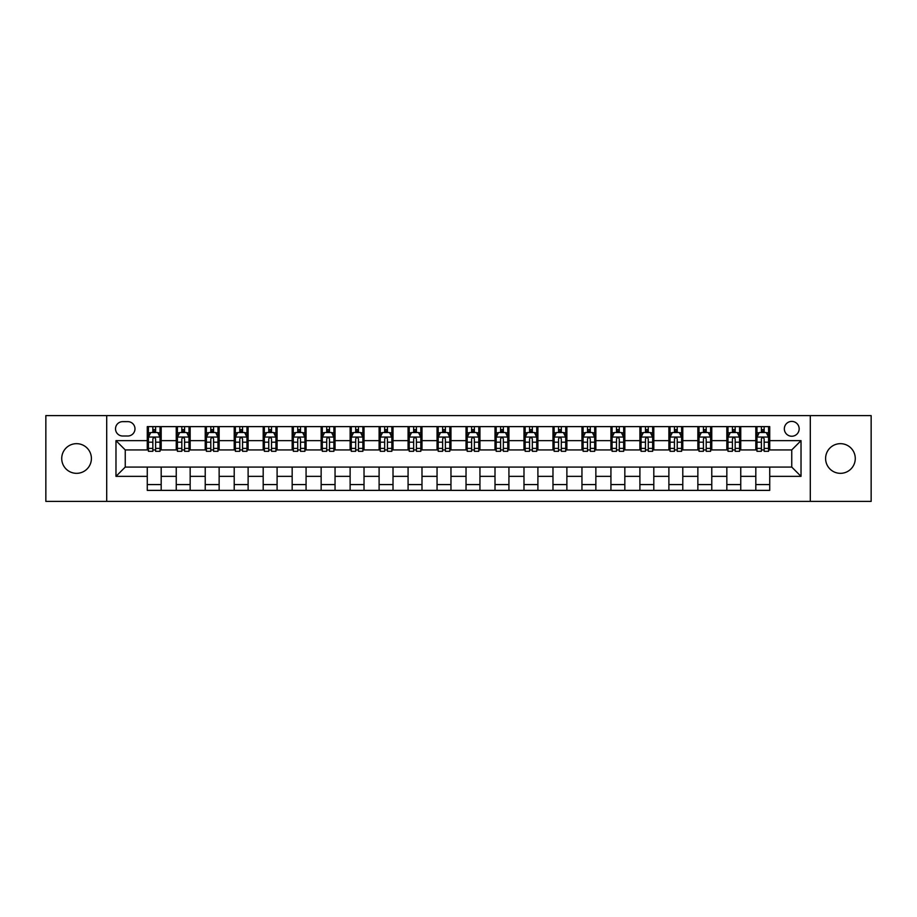 <?xml version="1.0" encoding="UTF-8"?>
<svg xmlns="http://www.w3.org/2000/svg" width="917" height="917" viewBox="0 0 917 917"><rect width="100%" height="100%" fill="white"/><g stroke="black" fill="none" stroke-linecap="round" stroke-linejoin="round"><path stroke-width="1.38" d="M840.431 443.668A14.832 14.832 0 0 0 825.598 458.5A14.832 14.832 0 0 0 840.431 473.332A14.832 14.832 0 0 0 855.274 458.5A14.832 14.832 0 0 0 840.431 443.668M76.569 443.668A14.832 14.832 0 0 0 61.726 458.5A14.832 14.832 0 0 0 76.569 473.332A14.832 14.832 0 0 0 91.402 458.5A14.832 14.832 0 0 0 76.569 443.668M791.749 421.407A7.416 7.416 0 0 0 784.333 428.824A7.416 7.416 0 0 0 791.749 436.24A7.416 7.416 0 0 0 799.166 428.824A7.416 7.416 0 0 0 791.749 421.407M810.296 501.393L871.15 501.393L871.15 415.607L810.296 415.607L810.296 501.393L106.704 501.393L106.704 415.607L45.85 415.607L45.85 501.393L106.704 501.393M122.695 436.011L127.795 436.011A7.187 7.187 0 0 0 134.982 428.824A7.187 7.187 0 0 0 127.795 421.637L122.695 421.637A7.187 7.187 0 0 0 115.519 428.824A7.187 7.187 0 0 0 122.695 436.011M810.296 415.607L106.704 415.607M147.27 476.347L115.978 476.347L115.978 440.653L147.27 440.653L147.27 449.926L125.251 449.926L125.251 467.074L147.27 467.074L147.27 490.377L769.73 490.377L769.73 467.074L791.749 467.074L791.749 449.926L769.73 449.926L769.73 440.653L801.022 440.653L801.022 476.347L769.73 476.347M769.73 440.653L769.73 426.623L147.27 426.623L147.27 440.653M755.814 426.623L755.814 449.926L756.972 449.926M761.385 449.926L764.159 449.926M768.572 449.926L769.73 449.926M755.814 449.926L739.583 449.926M726.837 426.623L726.837 449.926L727.995 449.926M732.408 449.926L735.182 449.926M726.837 449.926L710.606 449.926M697.86 426.623L697.86 449.926L699.018 449.926M703.419 449.926L706.205 449.926M697.86 449.926L681.629 449.926M668.883 426.623L668.883 449.926L670.04 449.926M674.442 449.926L677.227 449.926M668.883 449.926L652.652 449.926M639.906 426.623L639.906 449.926L641.063 449.926M645.465 449.926L648.25 449.926M639.906 449.926L623.675 449.926M610.928 426.623L610.928 449.926L612.086 449.926M616.488 449.926L619.273 449.926M610.928 449.926L594.697 449.926M581.951 426.623L581.951 449.926L583.109 449.926M587.51 449.926L590.296 449.926M581.951 449.926L565.72 449.926M552.974 426.623L552.974 449.926L554.132 449.926M558.533 449.926L561.319 449.926M552.974 449.926L536.743 449.926M523.985 426.623L523.985 449.926L525.154 449.926M529.556 449.926L532.341 449.926M523.985 449.926L507.766 449.926M495.008 426.623L495.008 449.926L496.177 449.926M500.579 449.926L503.353 449.926M495.008 449.926L478.789 449.926M466.031 426.623L466.031 449.926L467.189 449.926M471.602 449.926L474.376 449.926M466.031 449.926L449.811 449.926M437.054 426.623L437.054 449.926L438.211 449.926M442.624 449.926L445.398 449.926M437.054 449.926L420.823 449.926M408.076 426.623L408.076 449.926L409.234 449.926M413.647 449.926L416.421 449.926M408.076 449.926L391.846 449.926M379.099 426.623L379.099 449.926L380.257 449.926M384.659 449.926L387.444 449.926M379.099 449.926L362.868 449.926M350.122 426.623L350.122 449.926L351.28 449.926M355.681 449.926L358.467 449.926M350.122 449.926L333.891 449.926M321.145 426.623L321.145 449.926L322.303 449.926M326.704 449.926L329.49 449.926M321.145 449.926L304.914 449.926M292.168 426.623L292.168 449.926L293.325 449.926M297.727 449.926L300.512 449.926M292.168 449.926L275.937 449.926M263.19 426.623L263.19 449.926L264.348 449.926M268.75 449.926L271.535 449.926M263.19 449.926L246.96 449.926M234.213 426.623L234.213 449.926L235.371 449.926M239.773 449.926L242.558 449.926M234.213 449.926L217.982 449.926M205.225 426.623L205.225 449.926L206.394 449.926M210.795 449.926L213.581 449.926M205.225 449.926L189.005 449.926M176.247 426.623L176.247 449.926L177.417 449.926M181.818 449.926L184.592 449.926M176.247 449.926L160.028 449.926M147.27 449.926L148.428 449.926M152.841 449.926L155.615 449.926M147.27 467.074L161.186 467.074L161.186 490.377M769.73 467.074L161.186 467.074M161.186 426.623L161.186 449.926M147.27 432.423L148.428 432.423M152.841 432.423L155.615 432.423M160.028 432.423L161.186 432.423M147.27 484.577L161.186 484.577M176.247 467.074L176.247 490.377M190.163 426.623L190.163 449.926M176.247 432.423L177.417 432.423M181.818 432.423L184.592 432.423M189.005 432.423L190.163 432.423M190.163 467.074L190.163 490.377M176.247 484.577L190.163 484.577M205.225 467.074L205.225 490.377M219.14 467.074L219.14 490.377M205.225 484.577L219.14 484.577M219.14 426.623L219.14 449.926M205.225 432.423L206.394 432.423M210.795 432.423L213.581 432.423M217.982 432.423L219.14 432.423M234.213 467.074L234.213 490.377M248.117 467.074L248.117 490.377M234.213 484.577L248.117 484.577M248.117 426.623L248.117 449.926M234.213 432.423L235.371 432.423M239.773 432.423L242.558 432.423M246.96 432.423L248.117 432.423M263.19 467.074L263.19 490.377M277.094 467.074L277.094 490.377M263.19 484.577L277.094 484.577M277.094 426.623L277.094 449.926M263.19 432.423L264.348 432.423M268.75 432.423L271.535 432.423M275.937 432.423L277.094 432.423M292.168 467.074L292.168 490.377M306.072 467.074L306.072 490.377M292.168 484.577L306.072 484.577M306.072 426.623L306.072 449.926M292.168 432.423L293.325 432.423M297.727 432.423L300.512 432.423M304.914 432.423L306.072 432.423M321.145 467.074L321.145 490.377M335.049 467.074L335.049 490.377M321.145 484.577L335.049 484.577M335.049 426.623L335.049 449.926M321.145 432.423L322.303 432.423M326.704 432.423L329.49 432.423M333.891 432.423L335.049 432.423M350.122 467.074L350.122 490.377M364.026 467.074L364.026 490.377M350.122 484.577L364.026 484.577M364.026 426.623L364.026 449.926M350.122 432.423L351.28 432.423M355.681 432.423L358.467 432.423M362.868 432.423L364.026 432.423M379.099 467.074L379.099 490.377M393.015 467.074L393.015 490.377M379.099 484.577L393.015 484.577M393.015 426.623L393.015 449.926M379.099 432.423L380.257 432.423M384.659 432.423L387.444 432.423M391.846 432.423L393.015 432.423M408.076 467.074L408.076 490.377M421.992 467.074L421.992 490.377M408.076 484.577L421.992 484.577M421.992 426.623L421.992 449.926M408.076 432.423L409.234 432.423M413.647 432.423L416.421 432.423M420.823 432.423L421.992 432.423M437.054 467.074L437.054 490.377M450.969 467.074L450.969 490.377M437.054 484.577L450.969 484.577M450.969 426.623L450.969 449.926M437.054 432.423L438.211 432.423M442.624 432.423L445.398 432.423M449.811 432.423L450.969 432.423M466.031 467.074L466.031 490.377M479.946 467.074L479.946 490.377M466.031 484.577L479.946 484.577M479.946 426.623L479.946 449.926M466.031 432.423L467.189 432.423M471.602 432.423L474.376 432.423M478.789 432.423L479.946 432.423M495.008 467.074L495.008 490.377M508.924 467.074L508.924 490.377M495.008 484.577L508.924 484.577M508.924 426.623L508.924 449.926M495.008 432.423L496.177 432.423M500.579 432.423L503.353 432.423M507.766 432.423L508.924 432.423M523.985 467.074L523.985 490.377M537.901 467.074L537.901 490.377M523.985 484.577L537.901 484.577M537.901 426.623L537.901 449.926M523.985 432.423L525.154 432.423M529.556 432.423L532.341 432.423M536.743 432.423L537.901 432.423M552.974 467.074L552.974 490.377M566.878 467.074L566.878 490.377M552.974 484.577L566.878 484.577M566.878 426.623L566.878 449.926M552.974 432.423L554.132 432.423M558.533 432.423L561.319 432.423M565.72 432.423L566.878 432.423M581.951 467.074L581.951 490.377M595.855 467.074L595.855 490.377M581.951 484.577L595.855 484.577M595.855 426.623L595.855 449.926M581.951 432.423L583.109 432.423M587.51 432.423L590.296 432.423M594.697 432.423L595.855 432.423M610.928 467.074L610.928 490.377M624.832 467.074L624.832 490.377M610.928 484.577L624.832 484.577M624.832 426.623L624.832 449.926M610.928 432.423L612.086 432.423M616.488 432.423L619.273 432.423M623.675 432.423L624.832 432.423M639.906 467.074L639.906 490.377M653.81 467.074L653.81 490.377M639.906 484.577L653.81 484.577M653.81 426.623L653.81 449.926M639.906 432.423L641.063 432.423M645.465 432.423L648.25 432.423M652.652 432.423L653.81 432.423M668.883 467.074L668.883 490.377M682.787 467.074L682.787 490.377M668.883 484.577L682.787 484.577M682.787 426.623L682.787 449.926M668.883 432.423L670.04 432.423M674.442 432.423L677.227 432.423M681.629 432.423L682.787 432.423M697.86 467.074L697.86 490.377M711.775 467.074L711.775 490.377M697.86 484.577L711.775 484.577M711.775 426.623L711.775 449.926M697.86 432.423L699.018 432.423M703.419 432.423L706.205 432.423M710.606 432.423L711.775 432.423M726.837 467.074L726.837 490.377M740.753 467.074L740.753 490.377M726.837 484.577L740.753 484.577M740.753 426.623L740.753 449.926M726.837 432.423L727.995 432.423M732.408 432.423L735.182 432.423M739.583 432.423L740.753 432.423M755.814 467.074L755.814 490.377M755.814 484.577L769.73 484.577M755.814 432.423L756.972 432.423M761.385 432.423L764.159 432.423M768.572 432.423L769.73 432.423M125.251 449.926L115.978 440.653M125.251 467.074L115.978 476.347M801.022 440.653L791.749 449.926M801.022 476.347L791.749 467.074M155.615 429.637L152.841 429.637M160.028 448.402L155.615 448.402L155.615 451.313L160.028 451.313L160.028 437.168L157.701 432.537L150.755 432.537L148.428 437.168L148.428 451.313L152.841 451.313L152.841 448.402L148.428 448.402M148.428 437.168L148.428 426.623M160.028 437.168L160.028 426.623M152.841 432.537L152.841 426.623M155.615 426.623L155.615 432.537M155.615 448.402L155.615 438.911C154.698 437.122 153.769 437.122 152.841 438.911L152.841 448.402M184.592 429.637L181.818 429.637M189.005 448.402L184.592 448.402L184.592 451.313L189.005 451.313L189.005 437.168L186.69 432.537L179.732 432.537L177.417 437.168L177.417 451.313L181.818 451.313L181.818 448.402L177.417 448.402M177.417 437.168L177.417 426.623M189.005 437.168L189.005 426.623M181.818 432.537L181.818 426.623M184.592 426.623L184.592 432.537M184.592 448.402L184.592 438.911C183.675 437.122 182.747 437.122 181.818 438.911L181.818 448.402M213.581 429.637L210.795 429.637M217.982 448.402L213.581 448.402L213.581 451.313L217.982 451.313L217.982 437.168L215.667 432.537L208.709 432.537L206.394 437.168L206.394 451.313L210.795 451.313L210.795 448.402L206.394 448.402M206.394 437.168L206.394 426.623M217.982 437.168L217.982 426.623M210.795 432.537L210.795 426.623M213.581 426.623L213.581 432.537M213.581 448.402L213.581 438.911C212.652 437.122 211.724 437.122 210.795 438.911L210.795 448.402M242.558 429.637L239.773 429.637M246.96 448.402L242.558 448.402L242.558 451.313L246.96 451.313L246.96 437.168L244.644 432.537L237.686 432.537L235.371 437.168L235.371 451.313L239.773 451.313L239.773 448.402L235.371 448.402M235.371 437.168L235.371 426.623M246.96 437.168L246.96 426.623M239.773 432.537L239.773 426.623M242.558 426.623L242.558 432.537M242.558 448.402L242.558 438.911C241.63 437.122 240.701 437.122 239.773 438.911L239.773 448.402M271.535 429.637L268.75 429.637M275.937 448.402L271.535 448.402L271.535 451.313L275.937 451.313L275.937 437.168L273.621 432.537L266.664 432.537L264.348 437.168L264.348 451.313L268.75 451.313L268.75 448.402L264.348 448.402M264.348 437.168L264.348 426.623M275.937 437.168L275.937 426.623M268.75 432.537L268.75 426.623M271.535 426.623L271.535 432.537M271.535 448.402L271.535 438.911C270.607 437.122 269.678 437.122 268.75 438.911L268.75 448.402M300.512 429.637L297.727 429.637M304.914 448.402L300.512 448.402L300.512 451.313L304.914 451.313L304.914 437.168L302.599 432.537L295.641 432.537L293.325 437.168L293.325 451.313L297.727 451.313L297.727 448.402L293.325 448.402M293.325 437.168L293.325 426.623M304.914 437.168L304.914 426.623M297.727 432.537L297.727 426.623M300.512 426.623L300.512 432.537M300.512 448.402L300.512 438.911C299.584 437.122 298.655 437.122 297.727 438.911L297.727 448.402M329.49 429.637L326.704 429.637M333.891 448.402L329.49 448.402L329.49 451.313L333.891 451.313L333.891 437.168L331.576 432.537L324.618 432.537L322.303 437.168L322.303 451.313L326.704 451.313L326.704 448.402L322.303 448.402M322.303 437.168L322.303 426.623M333.891 437.168L333.891 426.623M326.704 432.537L326.704 426.623M329.49 426.623L329.49 432.537M329.49 448.402L329.49 438.911C328.561 437.122 327.633 437.122 326.704 438.911L326.704 448.402M358.467 429.637L355.681 429.637M362.868 448.402L358.467 448.402L358.467 451.313L362.868 451.313L362.868 437.168L360.553 432.537L353.595 432.537L351.28 437.168L351.28 451.313L355.681 451.313L355.681 448.402L351.28 448.402M351.28 437.168L351.28 426.623M362.868 437.168L362.868 426.623M355.681 432.537L355.681 426.623M358.467 426.623L358.467 432.537M358.467 448.402L358.467 438.911C357.538 437.122 356.61 437.122 355.681 438.911L355.681 448.402M387.444 429.637L384.659 429.637M391.846 448.402L387.444 448.402L387.444 451.313L391.846 451.313L391.846 437.168L389.53 432.537L382.572 432.537L380.257 437.168L380.257 451.313L384.659 451.313L384.659 448.402L380.257 448.402M380.257 437.168L380.257 426.623M391.846 437.168L391.846 426.623M384.659 432.537L384.659 426.623M387.444 426.623L387.444 432.537M387.444 448.402L387.444 438.911C386.515 437.122 385.587 437.122 384.659 438.911L384.659 448.402M416.421 429.637L413.647 429.637M420.823 448.402L416.421 448.402L416.421 451.313L420.823 451.313L420.823 437.168L418.507 432.537L411.55 432.537L409.234 437.168L409.234 451.313L413.647 451.313L413.647 448.402L409.234 448.402M409.234 437.168L409.234 426.623M420.823 437.168L420.823 426.623M413.647 432.537L413.647 426.623M416.421 426.623L416.421 432.537M416.421 448.402L416.421 438.911C415.493 437.122 414.576 437.122 413.647 438.911L413.647 448.402M445.398 429.637L442.624 429.637M449.811 448.402L445.398 448.402L445.398 451.313L449.811 451.313L449.811 437.168L447.485 432.537L440.538 432.537L438.211 437.168L438.211 451.313L442.624 451.313L442.624 448.402L438.211 448.402M438.211 437.168L438.211 426.623M449.811 437.168L449.811 426.623M442.624 432.537L442.624 426.623M445.398 426.623L445.398 432.537M445.398 448.402L445.398 438.911C444.481 437.122 443.553 437.122 442.624 438.911L442.624 448.402M474.376 429.637L471.602 429.637M478.789 448.402L474.376 448.402L474.376 451.313L478.789 451.313L478.789 437.168L476.462 432.537L469.515 432.537L467.189 437.168L467.189 451.313L471.602 451.313L471.602 448.402L467.189 448.402M467.189 437.168L467.189 426.623M478.789 437.168L478.789 426.623M471.602 432.537L471.602 426.623M474.376 426.623L474.376 432.537M474.376 448.402L474.376 438.911C473.459 437.122 472.53 437.122 471.602 438.911L471.602 448.402M503.353 429.637L500.579 429.637M507.766 448.402L503.353 448.402L503.353 451.313L507.766 451.313L507.766 437.168L505.45 432.537L498.493 432.537L496.177 437.168L496.177 451.313L500.579 451.313L500.579 448.402L496.177 448.402M496.177 437.168L496.177 426.623M507.766 437.168L507.766 426.623M500.579 432.537L500.579 426.623M503.353 426.623L503.353 432.537M503.353 448.402L503.353 438.911C502.436 437.122 501.507 437.122 500.579 438.911L500.579 448.402M532.341 429.637L529.556 429.637M536.743 448.402L532.341 448.402L532.341 451.313L536.743 451.313L536.743 437.168L534.428 432.537L527.47 432.537L525.154 437.168L525.154 451.313L529.556 451.313L529.556 448.402L525.154 448.402M525.154 437.168L525.154 426.623M536.743 437.168L536.743 426.623M529.556 432.537L529.556 426.623M532.341 426.623L532.341 432.537M532.341 448.402L532.341 438.911C531.413 437.122 530.485 437.122 529.556 438.911L529.556 448.402M561.319 429.637L558.533 429.637M565.72 448.402L561.319 448.402L561.319 451.313L565.72 451.313L565.72 437.168L563.405 432.537L556.447 432.537L554.132 437.168L554.132 451.313L558.533 451.313L558.533 448.402L554.132 448.402M554.132 437.168L554.132 426.623M565.72 437.168L565.72 426.623M558.533 432.537L558.533 426.623M561.319 426.623L561.319 432.537M561.319 448.402L561.319 438.911C560.39 437.122 559.462 437.122 558.533 438.911L558.533 448.402M590.296 429.637L587.51 429.637M594.697 448.402L590.296 448.402L590.296 451.313L594.697 451.313L594.697 437.168L592.382 432.537L585.424 432.537L583.109 437.168L583.109 451.313L587.51 451.313L587.51 448.402L583.109 448.402M583.109 437.168L583.109 426.623M594.697 437.168L594.697 426.623M587.51 432.537L587.51 426.623M590.296 426.623L590.296 432.537M590.296 448.402L590.296 438.911C589.367 437.122 588.439 437.122 587.51 438.911L587.51 448.402M619.273 429.637L616.488 429.637M623.675 448.402L619.273 448.402L619.273 451.313L623.675 451.313L623.675 437.168L621.359 432.537L614.401 432.537L612.086 437.168L612.086 451.313L616.488 451.313L616.488 448.402L612.086 448.402M612.086 437.168L612.086 426.623M623.675 437.168L623.675 426.623M616.488 432.537L616.488 426.623M619.273 426.623L619.273 432.537M619.273 448.402L619.273 438.911C618.345 437.122 617.416 437.122 616.488 438.911L616.488 448.402M648.25 429.637L645.465 429.637M652.652 448.402L648.25 448.402L648.25 451.313L652.652 451.313L652.652 437.168L650.336 432.537L643.379 432.537L641.063 437.168L641.063 451.313L645.465 451.313L645.465 448.402L641.063 448.402M641.063 437.168L641.063 426.623M652.652 437.168L652.652 426.623M645.465 432.537L645.465 426.623M648.25 426.623L648.25 432.537M648.25 448.402L648.25 438.911C647.322 437.122 646.393 437.122 645.465 438.911L645.465 448.402M677.227 429.637L674.442 429.637M681.629 448.402L677.227 448.402L677.227 451.313L681.629 451.313L681.629 437.168L679.314 432.537L672.356 432.537L670.04 437.168L670.04 451.313L674.442 451.313L674.442 448.402L670.04 448.402M670.04 437.168L670.04 426.623M681.629 437.168L681.629 426.623M674.442 432.537L674.442 426.623M677.227 426.623L677.227 432.537M677.227 448.402L677.227 438.911C676.299 437.122 675.37 437.122 674.442 438.911L674.442 448.402M706.205 429.637L703.419 429.637M710.606 448.402L706.205 448.402L706.205 451.313L710.606 451.313L710.606 437.168L708.291 432.537L701.333 432.537L699.018 437.168L699.018 451.313L703.419 451.313L703.419 448.402L699.018 448.402M699.018 437.168L699.018 426.623M710.606 437.168L710.606 426.623M703.419 432.537L703.419 426.623M706.205 426.623L706.205 432.537M706.205 448.402L706.205 438.911C705.276 437.122 704.348 437.122 703.419 438.911L703.419 448.402M735.182 429.637L732.408 429.637M739.583 448.402L735.182 448.402L735.182 451.313L739.583 451.313L739.583 437.168L737.268 432.537L730.31 432.537L727.995 437.168L727.995 451.313L732.408 451.313L732.408 448.402L727.995 448.402M727.995 437.168L727.995 426.623M739.583 437.168L739.583 426.623M732.408 432.537L732.408 426.623M735.182 426.623L735.182 432.537M735.182 448.402L735.182 438.911C734.253 437.122 733.336 437.122 732.408 438.911L732.408 448.402M764.159 429.637L761.385 429.637M768.572 448.402L764.159 448.402L764.159 451.313L768.572 451.313L768.572 437.168L766.245 432.537L759.299 432.537L756.972 437.168L756.972 451.313L761.385 451.313L761.385 448.402L756.972 448.402M756.972 437.168L756.972 426.623M768.572 437.168L768.572 426.623M761.385 432.537L761.385 426.623M764.159 426.623L764.159 432.537M764.159 448.402L764.159 438.911C763.242 437.122 762.314 437.122 761.385 438.911L761.385 448.402M176.247 476.347L161.186 476.347M176.247 440.653L161.186 440.653M205.225 440.653L190.163 440.653M205.225 476.347L190.163 476.347M234.213 440.653L219.14 440.653M234.213 476.347L219.14 476.347M263.19 440.653L248.117 440.653M263.19 476.347L248.117 476.347M292.168 440.653L277.094 440.653M292.168 476.347L277.094 476.347M321.145 440.653L306.072 440.653M321.145 476.347L306.072 476.347M350.122 440.653L335.049 440.653M350.122 476.347L335.049 476.347M379.099 440.653L364.026 440.653M379.099 476.347L364.026 476.347M408.076 440.653L393.015 440.653M408.076 476.347L393.015 476.347M437.054 440.653L421.992 440.653M437.054 476.347L421.992 476.347M466.031 440.653L450.969 440.653M466.031 476.347L450.969 476.347M495.008 440.653L479.946 440.653M495.008 476.347L479.946 476.347M523.985 440.653L508.924 440.653M523.985 476.347L508.924 476.347M552.974 440.653L537.901 440.653M552.974 476.347L537.901 476.347M581.951 440.653L566.878 440.653M581.951 476.347L566.878 476.347M610.928 440.653L595.855 440.653M610.928 476.347L595.855 476.347M639.906 440.653L624.832 440.653M639.906 476.347L624.832 476.347M668.883 440.653L653.81 440.653M668.883 476.347L653.81 476.347M697.86 440.653L682.787 440.653M697.86 476.347L682.787 476.347M726.837 440.653L711.775 440.653M726.837 476.347L711.775 476.347M755.814 440.653L740.753 440.653M755.814 476.347L740.753 476.347M159.971 437.054L148.485 437.054M148.428 432.813L150.617 432.813M157.85 432.813L160.028 432.813M152.841 442.189L148.428 442.189M160.028 442.189L155.615 442.189M155.615 431.116L152.841 431.116M188.948 437.054L177.474 437.054M177.417 432.813L179.594 432.813M186.827 432.813L189.005 432.813M181.818 442.189L177.417 442.189M189.005 442.189L184.592 442.189M184.592 431.116L181.818 431.116M217.925 437.054L206.451 437.054M206.394 432.813L208.572 432.813M215.804 432.813L217.982 432.813M210.795 442.189L206.394 442.189M217.982 442.189L213.581 442.189M213.581 431.116L210.795 431.116M246.902 437.054L235.428 437.054M235.371 432.813L237.549 432.813M244.782 432.813L246.96 432.813M239.773 442.189L235.371 442.189M246.96 442.189L242.558 442.189M242.558 431.116L239.773 431.116M275.879 437.054L264.405 437.054M264.348 432.813L266.526 432.813M273.759 432.813L275.937 432.813M268.75 442.189L264.348 442.189M275.937 442.189L271.535 442.189M271.535 431.116L268.75 431.116M304.857 437.054L293.383 437.054M293.325 432.813L295.503 432.813M302.736 432.813L304.914 432.813M297.727 442.189L293.325 442.189M304.914 442.189L300.512 442.189M300.512 431.116L297.727 431.116M333.834 437.054L322.36 437.054M322.303 432.813L324.48 432.813M331.713 432.813L333.891 432.813M326.704 442.189L322.303 442.189M333.891 442.189L329.49 442.189M329.49 431.116L326.704 431.116M362.811 437.054L351.337 437.054M351.28 432.813L353.458 432.813M360.69 432.813L362.868 432.813M355.681 442.189L351.28 442.189M362.868 442.189L358.467 442.189M358.467 431.116L355.681 431.116M391.788 437.054L380.314 437.054M380.257 432.813L382.435 432.813M389.668 432.813L391.846 432.813M384.659 442.189L380.257 442.189M391.846 442.189L387.444 442.189M387.444 431.116L384.659 431.116M420.765 437.054L409.291 437.054M409.234 432.813L411.412 432.813M418.645 432.813L420.823 432.813M413.647 442.189L409.234 442.189M420.823 442.189L416.421 442.189M416.421 431.116L413.647 431.116M449.754 437.054L438.269 437.054M438.211 432.813L440.389 432.813M447.622 432.813L449.811 432.813M442.624 442.189L438.211 442.189M449.811 442.189L445.398 442.189M445.398 431.116L442.624 431.116M478.731 437.054L467.246 437.054M467.189 432.813L469.378 432.813M476.611 432.813L478.789 432.813M471.602 442.189L467.189 442.189M478.789 442.189L474.376 442.189M474.376 431.116L471.602 431.116M507.709 437.054L496.235 437.054M496.177 432.813L498.355 432.813M505.588 432.813L507.766 432.813M500.579 442.189L496.177 442.189M507.766 442.189L503.353 442.189M503.353 431.116L500.579 431.116M536.686 437.054L525.212 437.054M525.154 432.813L527.332 432.813M534.565 432.813L536.743 432.813M529.556 442.189L525.154 442.189M536.743 442.189L532.341 442.189M532.341 431.116L529.556 431.116M565.663 437.054L554.189 437.054M554.132 432.813L556.31 432.813M563.542 432.813L565.72 432.813M558.533 442.189L554.132 442.189M565.72 442.189L561.319 442.189M561.319 431.116L558.533 431.116M594.64 437.054L583.166 437.054M583.109 432.813L585.287 432.813M592.52 432.813L594.697 432.813M587.51 442.189L583.109 442.189M594.697 442.189L590.296 442.189M590.296 431.116L587.51 431.116M623.617 437.054L612.143 437.054M612.086 432.813L614.264 432.813M621.497 432.813L623.675 432.813M616.488 442.189L612.086 442.189M623.675 442.189L619.273 442.189M619.273 431.116L616.488 431.116M652.595 437.054L641.121 437.054M641.063 432.813L643.241 432.813M650.474 432.813L652.652 432.813M645.465 442.189L641.063 442.189M652.652 442.189L648.25 442.189M648.25 431.116L645.465 431.116M681.572 437.054L670.098 437.054M670.04 432.813L672.218 432.813M679.451 432.813L681.629 432.813M674.442 442.189L670.04 442.189M681.629 442.189L677.227 442.189M677.227 431.116L674.442 431.116M710.549 437.054L699.075 437.054M699.018 432.813L701.196 432.813M708.428 432.813L710.606 432.813M703.419 442.189L699.018 442.189M710.606 442.189L706.205 442.189M706.205 431.116L703.419 431.116M739.526 437.054L728.052 437.054M727.995 432.813L730.173 432.813M737.406 432.813L739.583 432.813M732.408 442.189L727.995 442.189M739.583 442.189L735.182 442.189M735.182 431.116L732.408 431.116M768.515 437.054L757.029 437.054M756.972 432.813L759.15 432.813M766.383 432.813L768.572 432.813M761.385 442.189L756.972 442.189M768.572 442.189L764.159 442.189M764.159 431.116L761.385 431.116"/></g></svg>
